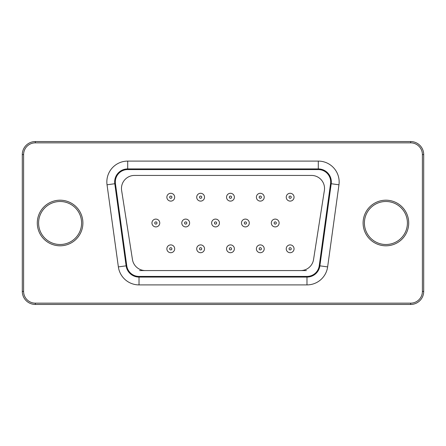 <?xml version="1.0" encoding="UTF-8"?>
<svg xmlns="http://www.w3.org/2000/svg" width="446" height="446" viewBox="0 0 446 446"><rect width="100%" height="100%" fill="white"/><g stroke="black" fill="none" stroke-linecap="round" stroke-linejoin="round"><path stroke-width="0.67" d="M127.701 169.569A12.382 12.382 0 0 0 115.436 183.64L126.759 265.744A12.382 12.382 0 0 0 139.024 276.431L306.976 276.431A12.382 12.382 0 0 0 319.241 265.744L330.564 183.64A12.382 12.382 0 0 0 318.299 169.569L127.701 169.569L127.701 168.917A13.034 13.034 0 0 0 114.789 183.73L126.118 265.833A13.034 13.034 0 0 0 139.024 277.083L306.976 277.083A13.034 13.034 0 0 0 319.882 265.833L331.211 183.73A13.034 13.034 0 0 0 318.299 168.917L127.701 168.917L127.701 161.095L318.299 161.095A20.851 20.851 0 0 1 338.96 184.795L327.632 266.903A20.851 20.851 0 0 1 306.976 284.905L139.024 284.905A20.851 20.851 0 0 1 118.368 266.903L107.04 184.795A20.851 20.851 0 0 1 127.701 161.095M134.497 175.434L311.503 175.434A13.034 13.034 0 0 1 324.376 190.481L313.544 259.555A13.034 13.034 0 0 1 300.671 270.566L145.329 270.566A13.034 13.034 0 0 1 132.456 259.555L121.624 190.481A13.034 13.034 0 0 1 134.497 175.434M279.135 223A3.908 3.908 0 0 0 273.275 219.616A3.908 3.908 0 0 0 273.275 226.384A3.908 3.908 0 0 0 279.135 223A3.908 3.908 0 0 0 273.275 219.616A3.908 3.908 0 0 0 273.275 226.384A3.908 3.908 0 0 0 279.135 223M249.292 223A3.908 3.908 0 0 0 243.427 219.616A3.908 3.908 0 0 0 243.427 226.384A3.908 3.908 0 0 0 249.292 223A3.908 3.908 0 0 0 243.427 219.616A3.908 3.908 0 0 0 243.427 226.384A3.908 3.908 0 0 0 249.292 223M234.373 197.193A3.908 3.908 0 0 0 228.508 193.809A3.908 3.908 0 0 0 228.508 200.583A3.908 3.908 0 0 0 234.373 197.193A3.908 3.908 0 0 0 228.508 193.809A3.908 3.908 0 0 0 228.508 200.583A3.908 3.908 0 0 0 234.373 197.193M264.216 197.193A3.908 3.908 0 0 0 258.351 193.809A3.908 3.908 0 0 0 258.351 200.583A3.908 3.908 0 0 0 264.216 197.193A3.908 3.908 0 0 0 258.351 193.809A3.908 3.908 0 0 0 258.351 200.583A3.908 3.908 0 0 0 264.216 197.193M174.681 197.193A3.908 3.908 0 0 0 168.817 193.809A3.908 3.908 0 0 0 168.817 200.583A3.908 3.908 0 0 0 174.681 197.193A3.908 3.908 0 0 0 168.817 193.809A3.908 3.908 0 0 0 168.817 200.583A3.908 3.908 0 0 0 174.681 197.193M189.606 223A3.908 3.908 0 0 0 183.741 219.616A3.908 3.908 0 0 0 183.741 226.384A3.908 3.908 0 0 0 189.606 223A3.908 3.908 0 0 0 183.741 219.616A3.908 3.908 0 0 0 183.741 226.384A3.908 3.908 0 0 0 189.606 223M204.524 197.193A3.908 3.908 0 0 0 198.66 193.809A3.908 3.908 0 0 0 198.66 200.583A3.908 3.908 0 0 0 204.524 197.193A3.908 3.908 0 0 0 198.66 193.809A3.908 3.908 0 0 0 198.66 200.583A3.908 3.908 0 0 0 204.524 197.193M219.449 223A3.908 3.908 0 0 0 213.584 219.616A3.908 3.908 0 0 0 213.584 226.384A3.908 3.908 0 0 0 219.449 223A3.908 3.908 0 0 0 213.584 219.616A3.908 3.908 0 0 0 213.584 226.384A3.908 3.908 0 0 0 219.449 223M174.681 248.807A3.908 3.908 0 0 0 168.817 245.417A3.908 3.908 0 0 0 168.817 252.191A3.908 3.908 0 0 0 174.681 248.807A3.908 3.908 0 0 0 168.817 245.417A3.908 3.908 0 0 0 168.817 252.191A3.908 3.908 0 0 0 174.681 248.807M204.524 248.807A3.908 3.908 0 0 0 198.66 245.417A3.908 3.908 0 0 0 198.66 252.191A3.908 3.908 0 0 0 204.524 248.807A3.908 3.908 0 0 0 198.66 245.417A3.908 3.908 0 0 0 198.66 252.191A3.908 3.908 0 0 0 204.524 248.807M234.373 248.807A3.908 3.908 0 0 0 228.508 245.417A3.908 3.908 0 0 0 228.508 252.191A3.908 3.908 0 0 0 234.373 248.807A3.908 3.908 0 0 0 228.508 245.417A3.908 3.908 0 0 0 228.508 252.191A3.908 3.908 0 0 0 234.373 248.807M264.216 248.807A3.908 3.908 0 0 0 258.351 245.417A3.908 3.908 0 0 0 258.351 252.191A3.908 3.908 0 0 0 264.216 248.807A3.908 3.908 0 0 0 258.351 245.417A3.908 3.908 0 0 0 258.351 252.191A3.908 3.908 0 0 0 264.216 248.807M294.059 197.193A3.908 3.908 0 0 0 288.194 193.809A3.908 3.908 0 0 0 288.194 200.583A3.908 3.908 0 0 0 294.059 197.193A3.908 3.908 0 0 0 288.194 193.809A3.908 3.908 0 0 0 288.194 200.583A3.908 3.908 0 0 0 294.059 197.193M294.059 248.807A3.908 3.908 0 0 0 288.194 245.417A3.908 3.908 0 0 0 288.194 252.191A3.908 3.908 0 0 0 294.059 248.807A3.908 3.908 0 0 0 288.194 245.417A3.908 3.908 0 0 0 288.194 252.191A3.908 3.908 0 0 0 294.059 248.807M159.757 223A3.908 3.908 0 0 0 153.898 219.616A3.908 3.908 0 0 0 153.898 226.384A3.908 3.908 0 0 0 159.757 223A3.908 3.908 0 0 0 153.898 219.616A3.908 3.908 0 0 0 153.898 226.384A3.908 3.908 0 0 0 159.757 223M423.7 154.578A13.034 13.034 0 0 0 410.666 141.549L35.334 141.549A13.034 13.034 0 0 0 22.3 154.578L22.3 291.422A13.034 13.034 0 0 0 35.334 304.451L410.666 304.451A13.034 13.034 0 0 0 423.7 291.422L423.7 154.578L422.395 154.578A11.73 11.73 0 0 0 410.666 142.848L35.334 142.848A11.73 11.73 0 0 0 23.605 154.578L23.605 291.422A11.73 11.73 0 0 0 35.334 303.152L410.666 303.152A11.73 11.73 0 0 0 422.395 291.422L422.395 154.578M81.596 223A21.503 21.503 0 0 0 49.344 204.38A21.503 21.503 0 0 0 49.344 241.62A21.503 21.503 0 0 0 81.596 223A21.503 21.503 0 0 0 49.344 204.38A21.503 21.503 0 0 0 49.344 241.62A21.503 21.503 0 0 0 81.596 223A21.503 21.503 0 0 0 49.344 204.38A21.503 21.503 0 0 0 49.344 241.62A21.503 21.503 0 0 0 81.596 223M407.41 223A21.503 21.503 0 0 0 375.153 204.38A21.503 21.503 0 0 0 375.153 241.62A21.503 21.503 0 0 0 407.41 223A21.503 21.503 0 0 0 375.153 204.38A21.503 21.503 0 0 0 375.153 241.62A21.503 21.503 0 0 0 407.41 223A21.503 21.503 0 0 0 375.153 204.38A21.503 21.503 0 0 0 375.153 241.62A21.503 21.503 0 0 0 407.41 223M23.605 154.578L22.3 154.578L22.3 291.422L23.605 291.422M139.592 270.566L145.329 270.566M300.671 270.566L306.408 270.566M115.436 183.64L107.04 184.795M318.299 169.569L318.299 161.095M126.759 265.744L118.368 266.903M330.564 183.64L338.96 184.795M139.024 276.431L139.024 284.905M319.241 265.744L327.632 266.903M306.976 276.431L306.976 284.905M82.9 223A22.807 22.807 0 0 0 48.692 203.248A22.807 22.807 0 0 0 48.692 242.752A22.807 22.807 0 0 0 82.9 223M408.714 223A22.807 22.807 0 0 0 374.501 203.248A22.807 22.807 0 0 0 374.501 242.752A22.807 22.807 0 0 0 408.714 223M276.347 223A1.115 1.115 0 0 0 274.669 222.03A1.115 1.115 0 0 0 274.669 223.97A1.115 1.115 0 0 0 276.347 223M246.499 223A1.115 1.115 0 0 0 244.826 222.03A1.115 1.115 0 0 0 244.826 223.97A1.115 1.115 0 0 0 246.499 223M231.58 197.193A1.115 1.115 0 0 0 229.902 196.229A1.115 1.115 0 0 0 229.902 198.163A1.115 1.115 0 0 0 231.58 197.193M261.423 197.193A1.115 1.115 0 0 0 259.745 196.229A1.115 1.115 0 0 0 259.745 198.163A1.115 1.115 0 0 0 261.423 197.193M171.888 197.193A1.115 1.115 0 0 0 170.216 196.229A1.115 1.115 0 0 0 170.216 198.163A1.115 1.115 0 0 0 171.888 197.193M186.813 223A1.115 1.115 0 0 0 185.135 222.03A1.115 1.115 0 0 0 185.135 223.97A1.115 1.115 0 0 0 186.813 223M201.731 197.193A1.115 1.115 0 0 0 200.059 196.229A1.115 1.115 0 0 0 200.059 198.163A1.115 1.115 0 0 0 201.731 197.193M216.656 223A1.115 1.115 0 0 0 214.983 222.03A1.115 1.115 0 0 0 214.983 223.97A1.115 1.115 0 0 0 216.656 223M171.888 248.807A1.115 1.115 0 0 0 170.216 247.837A1.115 1.115 0 0 0 170.216 249.771A1.115 1.115 0 0 0 171.888 248.807M201.731 248.807A1.115 1.115 0 0 0 200.059 247.837A1.115 1.115 0 0 0 200.059 249.771A1.115 1.115 0 0 0 201.731 248.807M231.58 248.807A1.115 1.115 0 0 0 229.902 247.837A1.115 1.115 0 0 0 229.902 249.771A1.115 1.115 0 0 0 231.58 248.807M261.423 248.807A1.115 1.115 0 0 0 259.745 247.837A1.115 1.115 0 0 0 259.745 249.771A1.115 1.115 0 0 0 261.423 248.807M291.266 197.193A1.115 1.115 0 0 0 289.593 196.229A1.115 1.115 0 0 0 289.593 198.163A1.115 1.115 0 0 0 291.266 197.193M291.266 248.807A1.115 1.115 0 0 0 289.593 247.837A1.115 1.115 0 0 0 289.593 249.771A1.115 1.115 0 0 0 291.266 248.807M156.97 223A1.115 1.115 0 0 0 155.292 222.03A1.115 1.115 0 0 0 155.292 223.97A1.115 1.115 0 0 0 156.97 223M410.666 141.549L410.666 142.848M423.7 291.422L422.395 291.422M35.334 141.549L35.334 142.848M410.666 304.451L410.666 303.152M35.334 304.451L35.334 303.152"/></g></svg>
